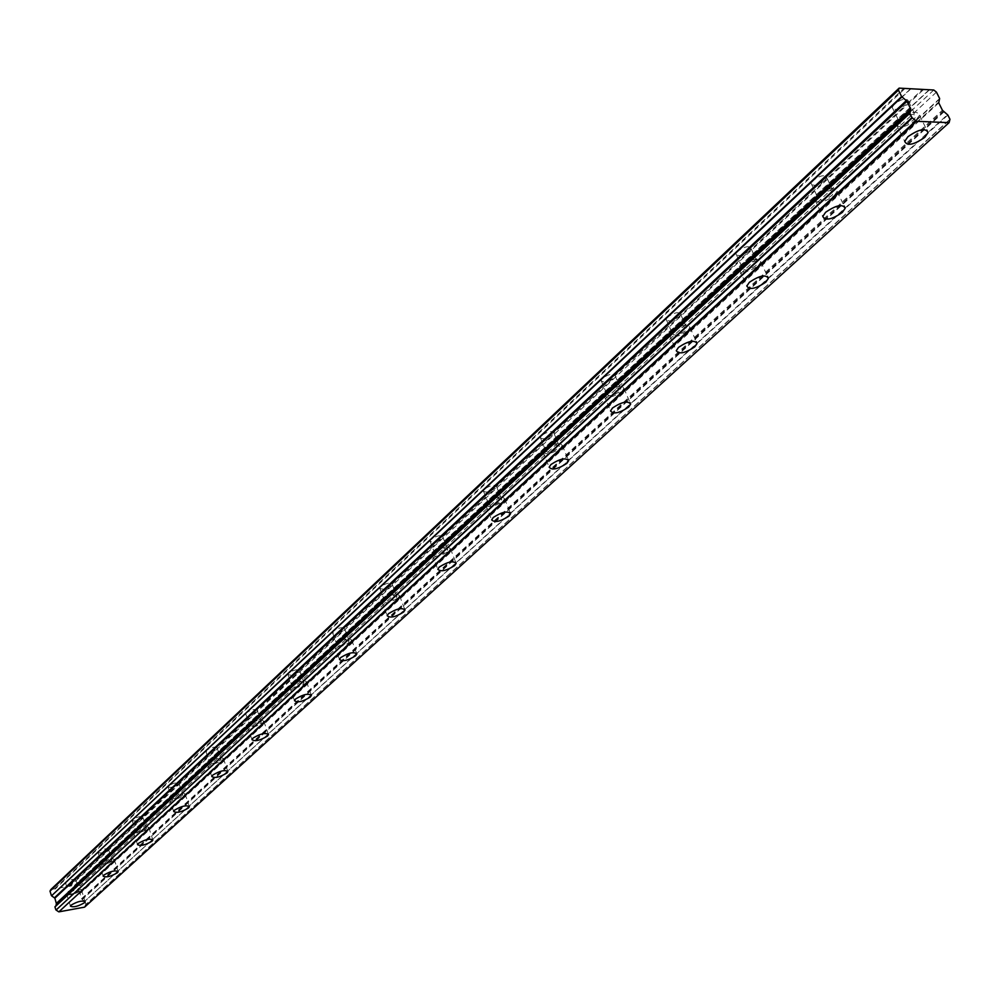 <?xml version="1.0" encoding="UTF-8"?>
<svg xmlns="http://www.w3.org/2000/svg" width="1000" height="1000" viewBox="0 0 1000 1000"><rect width="100%" height="100%" fill="white"/><g stroke="black" fill="none" stroke-linecap="round" stroke-linejoin="round"><path stroke-width="0.75" stroke-dasharray="5 3.75" d="M916.237 119.95L919.488 115.162C917.025 110.213 910.325 111.575 899.375 119.213L896.188 123.963C898.65 128.887 905.337 127.55 916.237 119.95M80.7 890.75L81.363 889.737C78.375 888.263 73.688 889.4 67.3 893.15L66.65 894.15C69.638 895.625 74.325 894.488 80.7 890.75M113.513 860.475L114.225 859.388C111.237 857.8 106.463 858.938 99.9 862.825L99.2 863.913C102.188 865.5 106.962 864.35 113.513 860.475M147.988 828.675L148.763 827.487C145.775 825.775 140.9 826.938 134.162 830.962L133.4 832.125C136.4 833.838 141.263 832.688 147.988 828.675M184.262 795.212L185.113 793.925C182.113 792.075 177.15 793.25 170.212 797.425L169.387 798.688C172.387 800.537 177.35 799.375 184.262 795.212M222.475 759.963L223.4 758.562C220.4 756.575 215.338 757.75 208.212 762.075L207.312 763.462C210.312 765.45 215.362 764.275 222.475 759.963M262.8 722.763L263.8 721.237C260.812 719.1 255.65 720.275 248.312 724.788L247.325 726.3C250.312 728.425 255.475 727.25 262.8 722.763M305.4 683.462L306.5 681.787C303.525 679.488 298.25 680.688 290.675 685.375L289.6 687.025C292.587 689.325 297.85 688.138 305.4 683.462M350.475 641.875L351.688 640.05C348.725 637.562 343.338 638.775 335.525 643.662L334.35 645.462C337.312 647.938 342.688 646.75 350.475 641.875M398.263 597.8L399.588 595.788C396.65 593.112 391.15 594.325 383.088 599.425L381.775 601.413C384.725 604.087 390.225 602.875 398.263 597.8M449 550.988L450.462 548.775C447.55 545.887 441.925 547.125 433.587 552.45L432.15 554.65C435.075 557.513 440.688 556.3 449 550.988M502.975 501.2L504.6 498.75C501.712 495.637 495.962 496.875 487.337 502.463L485.737 504.888C488.625 507.987 494.375 506.75 502.975 501.2M560.5 448.125L562.312 445.412C559.475 442.062 553.575 443.312 544.637 449.162L542.863 451.85C545.712 455.188 551.587 453.95 560.5 448.125M621.962 391.438L623.975 388.413C621.188 384.8 615.15 386.062 605.862 392.212L603.888 395.2C606.675 398.812 612.7 397.55 621.962 391.438M687.738 330.737L690 327.375C687.275 323.462 681.087 324.75 671.438 331.225L669.225 334.562C671.95 338.45 678.125 337.188 687.738 330.737M758.337 265.613L760.875 261.837C758.225 257.625 751.875 258.925 741.825 265.75L739.338 269.488C742 273.7 748.325 272.413 758.337 265.613M834.3 195.55L837.163 191.3C834.587 186.737 828.075 188.062 817.6 195.287L814.788 199.488C817.35 204.037 823.85 202.725 834.3 195.55M947.85 115.025L84.8 901.263L947.5 114.712M901.912 119.325C909.575 113.975 914.262 113.038 915.987 116.487L913.725 119.838C906.087 125.162 901.4 126.1 899.688 122.65L901.912 119.325M910.125 89.225L894.412 104C902.038 98.625 906.712 97.7 908.462 101.2L906.213 104.575L922.463 89.4M69.312 892.788C73.787 890.163 77.075 889.362 79.162 890.4L78.7 891.1C74.225 893.725 70.95 894.525 68.863 893.487L69.312 892.788M69.312 886.213L75.812 879.862C73.725 878.8 70.438 879.587 65.975 882.225L59.962 887.875L78.288 884.625L80.062 885.775L81.45 890.163L939.638 98.537M101.95 862.475C106.538 859.75 109.887 858.95 111.975 860.062L111.475 860.825C106.888 863.538 103.55 864.338 101.45 863.225L101.95 862.475M108 850.088L108.5 849.312C106.4 848.175 103.062 848.962 98.475 851.688L894.412 104L892.188 107.35C893.938 110.838 898.612 109.913 906.213 104.575L824.775 180.637L826.75 177.65C824.938 174.412 820.375 175.325 813.088 180.387L811.125 183.363C812.95 186.588 817.487 185.688 824.775 180.637L749.275 251.15L751.025 248.487C749.15 245.5 744.712 246.4 737.725 251.188L735.987 253.825C737.862 256.812 742.3 255.925 749.275 251.15L679.1 316.7L680.662 314.325C678.737 311.55 674.412 312.438 667.688 316.975L666.15 319.337C668.075 322.1 672.387 321.225 679.1 316.7L615.087 375.65C613.125 373.088 608.9 373.963 602.438 378.275L601.062 380.387C603.025 382.95 607.238 382.088 613.7 377.775L553.85 432.938C551.85 430.55 547.725 431.413 541.487 435.525L540.262 437.425C542.263 439.8 546.375 438.938 552.6 434.85L496.512 486.55C494.487 484.338 490.462 485.2 484.45 489.113L483.338 490.825C485.363 493.038 489.387 492.175 495.387 488.275L442.738 536.838C440.675 534.788 436.75 535.638 430.938 539.388L429.938 540.938C431.987 542.975 435.913 542.137 441.712 538.4L392.175 584.113C390.112 582.212 386.262 583.05 380.637 586.638L379.725 588.038C381.8 589.938 385.65 589.1 391.262 585.525L344.575 628.625C342.488 626.862 338.725 627.688 333.275 631.125L332.45 632.4C334.538 634.175 338.3 633.337 343.738 629.913L299.65 670.612C297.562 668.975 293.875 669.8 288.6 673.1L287.85 674.262C289.938 675.9 293.625 675.075 298.888 671.8L257.213 710.3C255.113 708.775 251.5 709.587 246.375 712.75L245.7 713.825C247.8 715.35 251.4 714.525 256.525 711.375L217.05 747.85C214.95 746.425 211.4 747.237 206.425 750.288L205.8 751.263C207.913 752.675 211.438 751.862 216.412 748.838L178.975 783.438C176.875 782.113 173.4 782.925 168.562 785.85L167.987 786.75C170.1 788.075 173.562 787.262 178.388 784.338L142.838 817.212C140.738 815.987 137.338 816.787 132.625 819.613L132.1 820.438C134.2 821.663 137.6 820.863 142.3 818.05L75.362 880.575C70.9 883.2 67.625 883.988 65.525 882.925L97.987 852.463C100.087 853.6 103.425 852.8 108 850.088M136.237 830.612C140.963 827.8 144.362 826.988 146.463 828.188L145.925 829.013C141.213 831.825 137.8 832.638 135.712 831.438L136.237 830.612M172.338 797.087C177.175 794.163 180.65 793.35 182.75 794.638L182.162 795.537C177.325 798.45 173.85 799.262 171.75 797.975L172.338 797.087M210.362 761.762C215.35 758.725 218.888 757.9 220.987 759.3L220.35 760.275C215.362 763.3 211.825 764.112 209.725 762.725L210.362 761.762M250.487 724.488C255.625 721.325 259.237 720.5 261.337 722L260.637 723.062C255.5 726.213 251.887 727.038 249.8 725.537L250.487 724.488M292.9 685.088C298.188 681.812 301.875 680.975 303.962 682.588L303.2 683.75C297.913 687.025 294.225 687.85 292.137 686.25L292.9 685.088M337.788 643.388C343.25 639.975 347.013 639.125 349.087 640.863L348.25 642.138C342.788 645.55 339.025 646.388 336.95 644.663L337.788 643.388M385.375 599.188C391.012 595.612 394.862 594.763 396.925 596.638L396 598.038C390.363 601.6 386.512 602.438 384.45 600.575L385.375 599.188M435.913 552.238C441.737 548.5 445.675 547.638 447.725 549.663L446.7 551.213C440.875 554.925 436.938 555.775 434.9 553.763L435.913 552.238M489.688 502.275C495.725 498.363 499.75 497.5 501.775 499.675L500.637 501.388C494.613 505.275 490.588 506.138 488.575 503.975L489.688 502.275M547.025 449.012C553.288 444.913 557.413 444.038 559.4 446.388L558.138 448.275C551.888 452.362 547.775 453.225 545.788 450.887L547.025 449.012M608.288 392.1C614.788 387.8 619.012 386.912 620.962 389.438L619.55 391.55C613.075 395.838 608.862 396.712 606.9 394.188L608.288 392.1M673.888 331.15C680.638 326.625 684.975 325.725 686.888 328.462L685.312 330.812C678.575 335.325 674.25 336.225 672.337 333.488L673.888 331.15M744.312 265.738C751.35 260.963 755.788 260.05 757.65 263L755.875 265.637C748.863 270.4 744.425 271.3 742.575 268.35L744.312 265.738M820.113 195.325C827.438 190.275 832 189.35 833.8 192.537L831.8 195.512C824.488 200.538 819.938 201.45 818.138 198.263L820.113 195.325M55.038 906.688L56 905.788M50.912 889.475L59.962 887.875M939.7 98.9L81.45 890.163M81.438 890.425L79.938 893.662L82.338 899.5L943.7 111.55M943.962 111.838L82.338 899.5M82.5 899.675L84.8 901.263M85.025 901.438L85.95 904.338L949.963 119.262M948.988 120.4L85.95 904.338M948.975 120.425L85.35 904.9L84.75 906.938M81.55 898.75L942.425 110.275M936.45 92.137L80.062 885.775M933.775 90.013L78.288 884.625M928.675 90.237L74.638 885.263M74.412 885.675L929.013 90.25M923.138 89.938L69.763 886.5M59.737 888.275L910.462 89.25M904.513 88.925L55.05 889.112M54.6 888.825L903.825 88.387M81.9 899.212L943.037 111.013M84.75 906.787L949.137 122.25M938.737 102.837L79.938 893.662M79.975 893.138L938.612 102.137M919.488 115.162L926.812 130.013M81.363 889.737L85.05 901.325M114.225 859.388L118.05 871.188M148.763 827.487L152.725 839.488M185.113 793.925L189.225 806.137M223.4 758.562L227.675 770.975M263.8 721.237L268.25 733.875M306.5 681.787L311.137 694.65M351.688 640.05L356.525 653.125M399.588 595.788L404.637 609.075M450.462 548.775L455.737 562.288M504.6 498.75L510.1 512.475M562.312 445.412L568.075 459.35M623.975 388.413L630 402.55M690 327.375L696.312 341.712M760.875 261.837L767.5 276.363M837.163 191.3L844.125 206M908.462 101.2L915.987 116.487M75.812 879.862L79.162 890.4M108.5 849.312L111.975 860.062M142.838 817.212L146.463 828.188M178.975 783.438L182.75 794.638M217.05 747.85L220.987 759.3M257.213 710.3L261.337 722M299.65 670.612L303.962 682.588M344.575 628.625L349.087 640.863M392.175 584.113L396.925 596.638M442.738 536.838L447.725 549.663M496.512 486.55L501.775 499.675M553.85 432.938L559.4 446.388M615.087 375.65L620.962 389.438M680.662 314.325L686.888 328.462M751.025 248.487L757.65 263M826.75 177.65L833.8 192.537M896.188 123.963L904.712 141.4M66.65 894.15L70.438 906.15M99.2 863.913L103.138 876.162M133.4 832.125L137.5 844.638M169.387 798.688L173.663 811.462M207.312 763.462L211.775 776.513M247.325 726.3L251.988 739.638M289.6 687.025L294.488 700.662M334.35 645.462L339.462 659.412M381.775 601.413L387.15 615.688M432.15 554.65L437.8 569.25M485.737 504.888L491.688 519.85M542.863 451.85L549.15 467.188M603.888 395.2L610.538 410.925M669.225 334.562L676.275 350.688M739.338 269.488L746.825 286.038M814.788 199.488L822.763 216.462M949.325 119.862L85.35 904.9M910.487 112.688L55.575 906.35M892.188 107.35L899.688 122.65M65.525 882.925L68.863 893.487M97.987 852.463L101.45 863.225M132.1 820.438L135.712 831.438M167.987 786.75L171.75 797.975M205.8 751.263L209.725 762.725M245.7 713.825L249.8 725.537M287.85 674.262L292.137 686.25M332.45 632.4L336.95 644.663M379.725 588.038L384.45 600.575M429.938 540.938L434.9 553.763M483.338 490.825L488.575 503.975M540.262 437.425L545.788 450.887M601.062 380.387L606.9 394.188M666.15 319.337L672.337 333.488M735.987 253.825L742.575 268.35M811.125 183.363L818.138 198.263"/><path stroke-width="1.5" d="M924.8 137.325L928.075 132.575C925.65 127.713 918.938 129.088 907.938 136.7L904.712 141.4C907.138 146.263 913.838 144.9 924.8 137.325M84.5 902.712L85.175 901.712C82.2 900.275 77.5 901.425 71.087 905.163L70.438 906.15C73.412 907.588 78.1 906.438 84.5 902.712M117.463 872.7L118.188 871.612C115.2 870.062 110.425 871.225 103.837 875.088L103.138 876.162C106.112 877.7 110.9 876.55 117.463 872.7M152.1 841.137L152.887 839.975C149.9 838.3 145.025 839.475 138.262 843.475L137.5 844.638C140.488 846.3 145.35 845.138 152.1 841.137M188.55 807.938L189.4 806.675C186.412 804.875 181.45 806.05 174.5 810.212L173.663 811.462C176.65 813.263 181.612 812.087 188.55 807.938M226.962 772.962L227.887 771.575C224.9 769.638 219.838 770.825 212.688 775.138L211.775 776.513C214.762 778.45 219.812 777.262 226.962 772.962M267.475 736.05L268.488 734.538C265.512 732.45 260.35 733.65 252.975 738.138L251.988 739.638C254.963 741.712 260.125 740.525 267.475 736.05M310.3 697.05L311.4 695.4C308.438 693.15 303.163 694.362 295.575 699.025L294.488 700.662C297.45 702.913 302.725 701.7 310.3 697.05M355.613 655.775L356.825 653.962C353.888 651.538 348.488 652.763 340.662 657.625L339.462 659.412C342.413 661.838 347.8 660.625 355.613 655.775M403.65 612.013L405 610.025C402.062 607.413 396.562 608.638 388.462 613.725L387.15 615.688C390.087 618.3 395.588 617.075 403.65 612.013M454.675 565.55L456.15 563.35C453.25 560.525 447.625 561.775 439.25 567.087L437.8 569.25C440.7 572.075 446.325 570.837 454.675 565.55M508.95 516.112L510.588 513.688C507.725 510.637 501.962 511.887 493.3 517.45L491.688 519.85C494.562 522.888 500.312 521.638 508.95 516.112M566.812 463.4L568.638 460.712C565.812 457.425 559.913 458.7 550.938 464.525L549.15 467.188C551.975 470.462 557.863 469.2 566.812 463.4M628.625 407.1L630.662 404.113C627.9 400.55 621.85 401.838 612.537 407.962L610.538 410.925C613.3 414.462 619.338 413.188 628.625 407.1M694.812 346.812L697.087 343.475C694.388 339.625 688.2 340.938 678.5 347.388L676.275 350.688C678.975 354.513 685.15 353.225 694.812 346.812M765.85 282.1L768.413 278.363C765.788 274.212 759.438 275.525 749.338 282.337L746.825 286.038C749.45 290.175 755.8 288.863 765.85 282.1M842.3 212.475L845.188 208.263C842.663 203.762 836.125 205.113 825.6 212.3L822.763 216.462C825.3 220.95 831.812 219.613 842.3 212.475M910.863 109.5L56.212 904.25L910.863 109.5L907.05 101.263L901.625 96.587L898.425 90.1L899.125 88.125L933.775 90.013L936.45 92.137L939.638 98.537L938.737 102.837L942.425 110.275L947.85 115.025L949.963 119.262L949.112 122.625L84.513 907.15L58.85 911.862L916.525 121.275L948.95 122.675M56.438 903.838L54.875 898.175L51.562 895.775L901.925 96.95M916.525 121.275L911.95 117.587L909.837 113.287L910.688 110M915.888 120.812L58.85 911.862M58.425 911.625L56.087 910.025L912.3 117.9M911.95 117.587L56.087 910.025M55.862 909.85L54.95 906.925L909.837 113.287M909.788 113.075L54.95 906.925M56 905.788L56.175 904.463L910.713 110.288M901.625 96.587L51.562 895.775M51.388 895.55L50 891.125L50.912 889.475L899.125 88.125M898.425 90.1L50 891.125M910.75 108.787L56.475 903.3M906.438 100.512L54.525 897.712M54.875 898.175L907.05 101.263M926.812 130.013L928.075 132.575M268.25 733.875L268.488 734.538M311.137 694.65L311.4 695.4M356.525 653.125L356.825 653.962M404.637 609.075L405 610.025M455.737 562.288L456.15 563.35M510.1 512.475L510.588 513.688M568.075 459.35L568.638 460.712M630 402.55L630.662 404.113M696.312 341.712L697.087 343.475M767.5 276.363L768.413 278.363M844.125 206L845.188 208.263M949.112 122.625L84.663 907.075M909.825 113.025L54.988 906.725"/></g></svg>
